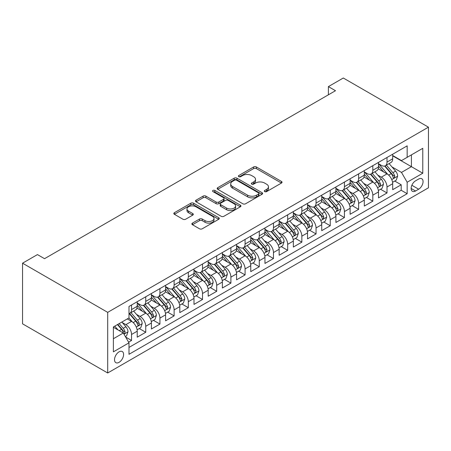 <?xml version="1.0" encoding="UTF-8"?>
<svg xmlns="http://www.w3.org/2000/svg" width="451" height="451" viewBox="0 0 451 451"><rect width="100%" height="100%" fill="white"/><g stroke="black" fill="none" stroke-linecap="round" stroke-linejoin="round"><path stroke-width="0.68" d="M264.709 191.602A1.381 0.795 0 0 0 266.659 191.602L281.463 183.055A1.967 1.139 0 0 0 282.038 182.249A1.967 1.139 0 0 0 281.463 181.449L256.388 166.971A1.967 1.139 0 0 0 253.603 166.971L238.799 175.518A1.381 0.795 0 0 0 238.393 176.076A1.381 0.795 0 0 0 238.799 176.64A1.381 0.795 0 0 0 240.749 176.64L242.666 175.535A6.303 3.642 0 0 1 251.579 175.535L253.671 176.741A6.303 3.642 0 0 1 255.52 179.318A6.303 3.642 0 0 1 253.671 181.888L251.754 182.993A1.381 0.795 0 0 0 251.354 183.557A1.381 0.795 0 0 0 251.754 184.121A1.381 0.795 0 0 0 253.704 184.121L255.621 183.016A6.303 3.642 0 0 1 264.534 183.016L266.626 184.222A6.303 3.642 0 0 1 268.475 186.793A6.303 3.642 0 0 1 266.626 189.369L264.709 190.474A1.381 0.795 0 0 0 264.309 191.038A1.381 0.795 0 0 0 264.709 191.602L264.709 190.474M119.058 362.339A6.421 3.709 120 0 0 123.253 356.679A6.421 3.709 120 0 0 122.272 351.532A6.421 3.709 120 0 0 119.058 351.848A6.421 3.709 120 0 0 114.864 357.508A6.421 3.709 120 0 0 115.845 362.655A6.421 3.709 120 0 0 119.058 362.339M192.447 223.11A1.967 1.139 0 0 0 191.867 223.91A1.967 1.139 0 0 0 192.447 224.716L199.483 228.781A1.967 1.139 0 0 0 202.268 228.781L218.707 219.287A1.967 1.139 0 0 0 219.282 218.481A1.967 1.139 0 0 0 218.707 217.681L193.631 203.204A1.967 1.139 0 0 0 190.841 203.204L174.407 212.692A1.967 1.139 0 0 0 173.827 213.498A1.967 1.139 0 0 0 174.407 214.304L182.903 219.209A1.967 1.139 0 0 0 185.688 219.209L192.724 215.144A1.967 1.139 0 0 0 193.299 214.343A1.967 1.139 0 0 0 192.724 213.537L188.512 211.102A5.271 3.044 0 0 1 186.968 208.954A5.271 3.044 0 0 1 190.221 206.141A5.271 3.044 0 0 1 195.965 206.8L212.472 216.333A5.271 3.044 0 0 1 214.016 218.481A5.271 3.044 0 0 1 210.764 221.294A5.271 3.044 0 0 1 205.019 220.635L202.268 219.045A1.967 1.139 0 0 0 199.483 219.045L192.447 223.11L192.447 224.716M428.45 127.171L343.296 78.012L328.396 86.615L335.488 90.713L44.548 258.682L37.45 254.589L22.55 263.192L107.704 312.357L428.45 127.171L428.45 187.808L107.704 372.988L107.704 312.357M242.807 203.767A1.967 1.139 0 0 0 245.592 203.767L262.031 194.274A1.967 1.139 0 0 0 262.606 193.473A1.967 1.139 0 0 0 262.031 192.667L236.955 178.19A1.967 1.139 0 0 0 234.165 178.19L217.732 187.678A1.967 1.139 0 0 0 217.151 188.484A1.967 1.139 0 0 0 217.732 189.29L242.807 203.767M213.475 191.9A1.381 0.795 0 0 1 214.873 192.092L214.873 190.457L240.366 205.171A1.967 1.139 0 0 1 240.941 205.977A1.967 1.139 0 0 1 240.366 206.784L223.927 216.271A1.967 1.139 0 0 1 221.142 216.271L196.067 201.794L196.067 200.188A1.967 1.139 0 0 0 195.492 200.988A1.967 1.139 0 0 0 196.067 201.794M196.067 200.188L203.102 196.123A1.967 1.139 0 0 1 205.887 196.123L216.057 201.997A1.967 1.139 0 0 0 218.842 201.997L223.51 199.303A1.967 1.139 0 0 0 224.085 198.496A1.967 1.139 0 0 0 223.51 197.696L212.923 191.579A1.381 0.795 0 0 1 212.517 191.015A1.381 0.795 0 0 1 213.368 190.283A1.381 0.795 0 0 1 214.873 190.457M128.603 342.162L131.545 340.46L125.66 337.06M122.306 322.589L125.868 324.647A8.028 4.634 60 0 1 131.545 334.479L137.222 331.203L137.222 337.185L145.741 332.269L139.28 328.537M136.501 314.392L140.064 316.45A8.028 4.634 60 0 1 145.741 326.287L151.418 323.006L151.418 328.988L159.93 324.072L153.475 320.345M150.69 306.201L154.253 308.258A8.028 4.634 60 0 1 159.93 318.09L165.607 314.815L165.607 320.796L174.125 315.88L167.665 312.148M164.886 298.01L168.448 300.062A8.028 4.634 60 0 1 174.125 309.899L179.802 306.618L179.802 312.599L188.315 307.683L181.86 303.957M179.075 289.813L182.638 291.87A8.028 4.634 60 0 1 188.315 301.702L193.992 298.427L193.992 304.408L202.51 299.492L196.05 295.76M193.27 281.621L196.833 283.679A8.028 4.634 60 0 1 202.51 293.511L208.187 290.23L208.187 296.211L216.7 291.295L210.245 287.569M207.46 273.424L211.023 275.482A8.028 4.634 60 0 1 216.7 285.314L222.377 282.038L222.377 288.02L230.895 283.104L224.435 279.378M221.655 265.233L225.218 267.291A8.028 4.634 60 0 1 230.895 277.123L236.572 273.842L236.572 279.823L245.085 274.907L238.63 271.181M235.845 257.036L239.408 259.094A8.028 4.634 60 0 1 245.085 268.926L250.762 265.65L250.762 271.632L259.28 266.716L252.819 262.989M250.04 248.845L253.603 250.903A8.028 4.634 60 0 1 259.28 260.734L264.957 257.459L264.957 263.44L273.469 258.519L267.015 254.792M264.23 240.648L267.793 242.706A8.028 4.634 60 0 1 273.469 252.537L279.146 249.262L279.146 255.243L287.665 250.328L281.204 246.601M278.425 232.457L281.988 234.514A8.028 4.634 60 0 1 287.665 244.346L293.342 241.071L293.342 247.052L301.854 242.136L295.399 238.404M292.614 224.26L296.177 226.317A8.028 4.634 60 0 1 301.854 236.155L307.531 232.874L307.531 238.855L316.05 233.939L309.589 230.213M306.804 216.068L310.373 218.126A8.028 4.634 60 0 1 316.05 227.958L321.726 224.683L321.726 230.664L330.239 225.748L323.784 222.016M320.999 207.877L324.562 209.929A8.028 4.634 60 0 1 330.239 219.767L335.916 216.486L335.916 222.467L344.434 217.551L337.974 213.825M335.189 199.68L338.757 201.738A8.028 4.634 60 0 1 344.434 211.57L350.106 208.294L350.106 214.276L358.624 209.36L352.169 205.628M349.384 191.489L352.947 193.547A8.028 4.634 60 0 1 358.624 203.378L364.301 200.097L364.301 206.079L372.814 201.163L366.359 197.437M363.574 183.292L367.137 185.35A8.028 4.634 60 0 1 372.814 195.182L378.49 191.906L378.49 197.888L387.009 192.972L387.009 186.99A8.028 4.634 -120 0 0 381.332 177.158L377.769 175.101M380.548 189.245L387.009 192.972M137.222 331.203A8.028 4.634 -120 0 0 131.545 321.366L127.289 318.908M151.418 323.006A8.028 4.634 -120 0 0 145.741 313.174L136.963 308.106M165.607 314.815A8.028 4.634 -120 0 0 159.93 304.983L151.153 299.915M179.802 306.618A8.028 4.634 -120 0 0 174.125 296.786L165.348 291.718M193.992 298.427A8.028 4.634 -120 0 0 188.315 288.595L179.537 283.527M208.187 290.23A8.028 4.634 -120 0 0 202.51 280.398L193.733 275.33M222.377 282.038A8.028 4.634 -120 0 0 216.7 272.207L207.922 267.139M236.572 273.842A8.028 4.634 -120 0 0 230.895 264.01L222.117 258.942M250.762 265.65A8.028 4.634 -120 0 0 245.085 255.818L236.307 250.75M264.957 257.459A8.028 4.634 -120 0 0 259.28 247.622L250.502 242.553M279.146 249.262A8.028 4.634 -120 0 0 273.469 239.43L264.692 234.362M293.342 241.071A8.028 4.634 -120 0 0 287.665 231.233L278.887 226.171M307.531 232.874A8.028 4.634 -120 0 0 301.854 223.042L293.077 217.974M321.726 224.683A8.028 4.634 -120 0 0 316.05 214.851L307.272 209.783M335.916 216.486A8.028 4.634 -120 0 0 330.239 206.654L321.462 201.586M350.106 208.294A8.028 4.634 -120 0 0 344.434 198.463L335.657 193.394M364.301 200.097A8.028 4.634 -120 0 0 358.624 190.266L349.846 185.198M378.49 191.906A8.028 4.634 -120 0 0 372.814 182.074L364.042 177.006M418.658 179.041L415.534 180.845A6.224 3.591 120 0 0 411.47 186.325A6.224 3.591 120 0 0 412.423 191.314A6.224 3.591 120 0 0 415.534 191.004L418.658 189.2A6.224 3.591 120 0 0 422.722 183.72A6.224 3.591 120 0 0 421.77 178.731A6.224 3.591 120 0 0 418.658 179.041M113.381 338.74L123.315 333.001L128.992 342.839L128.992 354.306L407.163 193.71L407.163 182.238L401.486 172.406L391.958 166.904M128.992 342.839L113.381 351.848L113.381 326.941L128.992 317.927L128.992 306.454L407.163 145.853L407.163 157.326L422.773 148.311L422.773 173.223L407.163 182.238M137.222 303.016L140.064 304.65A8.028 4.634 60 0 0 144.078 305.051L149.755 301.775A8.028 4.634 -120 0 0 151.418 298.1L151.418 293.511M151.418 294.819L154.253 296.459A8.028 4.634 60 0 0 158.267 296.854L163.944 293.578A8.028 4.634 -120 0 0 165.607 289.903L165.607 285.314M165.607 286.627L168.448 288.262A8.028 4.634 60 0 0 172.462 288.663L178.139 285.387A8.028 4.634 -120 0 0 179.802 281.712L179.802 277.123M179.802 278.43L182.638 280.071A8.028 4.634 60 0 0 186.652 280.471L192.329 277.19A8.028 4.634 -120 0 0 193.992 273.515L193.992 268.926M193.992 270.239L196.833 271.88A8.028 4.634 60 0 0 200.847 272.274L206.524 268.999A8.028 4.634 -120 0 0 208.187 265.323L208.187 260.734M208.187 262.042L211.023 263.683A8.028 4.634 60 0 0 215.037 264.083L220.714 260.802A8.028 4.634 -120 0 0 222.377 257.126L222.377 252.537M222.377 253.851L225.218 255.491A8.028 4.634 60 0 0 229.232 255.886L234.909 252.611A8.028 4.634 -120 0 0 236.572 248.935L236.572 244.346M236.572 245.654L239.408 247.295A8.028 4.634 60 0 0 243.422 247.695L249.099 244.414A8.028 4.634 -120 0 0 250.762 240.738L250.762 236.149M250.762 237.463L253.603 239.103A8.028 4.634 60 0 0 257.617 239.498L263.294 236.223A8.028 4.634 -120 0 0 264.957 232.547L264.957 227.958M264.957 229.271L267.793 230.906A8.028 4.634 60 0 0 271.806 231.307L277.483 228.026A8.028 4.634 -120 0 0 279.146 224.35L279.146 219.767M279.146 221.075L281.988 222.715A8.028 4.634 60 0 0 286.002 223.11L291.679 219.834A8.028 4.634 -120 0 0 293.342 216.159L293.342 211.57M293.342 212.883L296.177 214.518A8.028 4.634 60 0 0 300.191 214.918L305.868 211.643A8.028 4.634 -120 0 0 307.531 207.967L307.531 203.378M307.531 204.686L310.373 206.327A8.028 4.634 60 0 0 314.386 206.721L320.063 203.446A8.028 4.634 -120 0 0 321.726 199.77L321.726 195.182M321.726 196.495L324.562 198.13A8.028 4.634 60 0 0 328.576 198.53L334.253 195.255A8.028 4.634 -120 0 0 335.916 191.579L335.916 186.99M335.916 188.298L338.757 189.939A8.028 4.634 60 0 0 342.771 190.339L348.448 187.058A8.028 4.634 -120 0 0 350.106 183.382L350.106 178.793M350.106 180.107L352.947 181.747A8.028 4.634 60 0 0 356.961 182.142L362.638 178.867A8.028 4.634 -120 0 0 364.301 175.191L364.301 170.602M364.301 171.91L367.137 173.55A8.028 4.634 60 0 0 371.156 173.951L376.833 170.67A8.028 4.634 -120 0 0 378.49 166.994L378.49 162.405M128.992 347.422L401.198 190.266L401.198 184.775L392.686 189.691L392.686 183.709A8.028 4.634 -120 0 0 387.009 173.877L378.231 168.809M378.49 163.719L381.332 165.359A8.028 4.634 -120 0 0 385.346 165.754A8.028 4.634 -120 0 0 387.009 162.078L387.009 157.489M385.346 165.754L391.023 162.478A8.028 4.634 -120 0 0 392.686 158.803L392.686 154.214M131.545 304.977L131.545 309.566A8.028 4.634 60 0 1 129.882 313.242A8.028 4.634 60 0 1 128.992 313.569M129.882 313.242L135.559 309.967A8.028 4.634 -120 0 0 137.222 306.291L137.222 301.702M145.741 296.786L145.741 301.375A8.028 4.634 60 0 1 144.078 305.051M159.93 288.595L159.93 293.184A8.028 4.634 60 0 1 158.267 296.854M174.125 280.398L174.125 284.987A8.028 4.634 60 0 1 172.462 288.663M188.315 272.207L188.315 276.796A8.028 4.634 60 0 1 186.652 280.471M202.51 264.01L202.51 268.599A8.028 4.634 60 0 1 200.847 272.274M216.7 255.818L216.7 260.407A8.028 4.634 60 0 1 215.037 264.083M230.895 247.622L230.895 252.21A8.028 4.634 60 0 1 229.232 255.886M245.085 239.43L245.085 244.019A8.028 4.634 60 0 1 243.422 247.695M259.28 231.233L259.28 235.822A8.028 4.634 60 0 1 257.617 239.498M273.469 223.042L273.469 227.631A8.028 4.634 60 0 1 271.806 231.307M287.665 214.845L287.665 219.434A8.028 4.634 60 0 1 286.002 223.11M301.854 206.654L301.854 211.243A8.028 4.634 60 0 1 300.191 214.918M316.05 198.463L316.05 203.051A8.028 4.634 60 0 1 314.386 206.721M330.239 190.266L330.239 194.855A8.028 4.634 60 0 1 328.576 198.53M344.434 182.074L344.434 186.663A8.028 4.634 60 0 1 342.771 190.339M358.624 173.877L358.624 178.466A8.028 4.634 60 0 1 356.961 182.142M372.814 165.686L372.814 170.275A8.028 4.634 60 0 1 371.156 173.951M372.814 195.182L372.814 201.163M358.624 203.378L358.624 209.36M344.434 211.57L344.434 217.551M330.239 219.767L330.239 225.748M316.05 227.958L316.05 233.939M301.854 236.155L301.854 242.136M287.665 244.346L287.665 250.328M273.469 252.537L273.469 258.519M259.28 260.734L259.28 266.716M245.085 268.926L245.085 274.907M230.895 277.123L230.895 283.104M216.7 285.314L216.7 291.295M202.51 293.511L202.51 299.492M188.315 301.702L188.315 307.683M174.125 309.899L174.125 315.88M159.93 318.09L159.93 324.072M145.741 326.287L145.741 332.269M131.545 334.479L131.545 340.46M123.315 333.001L113.381 327.268M401.486 172.406L411.419 166.667L411.419 154.868L422.773 148.311M392.686 155.854L422.773 173.223M392.686 155.522L401.486 160.607L407.163 157.326M22.55 263.192L22.55 323.829L107.704 372.988M328.396 86.615L328.396 94.806M394.743 181.048L401.198 184.775M401.198 190.266L407.163 193.71M265.261 191.793L266.626 191.01A6.303 3.642 0 0 0 268.475 188.433L268.475 186.793M255.52 179.318L255.52 180.952A6.303 3.642 0 0 1 253.671 183.529L252.306 184.318M281.435 183.072L256.388 168.606A1.967 1.139 0 0 0 253.603 168.606L239.351 176.837M262.003 194.291L236.955 179.831A1.967 1.139 0 0 0 234.165 179.831L217.754 189.302M258.547 194.031A1.381 0.795 0 0 0 258.953 193.473A1.381 0.795 0 0 0 258.547 192.91L236.538 180.203A1.381 0.795 0 0 0 234.588 180.203L232.564 181.364A6.303 3.642 0 0 0 230.72 183.94A6.303 3.642 0 0 0 232.564 186.511L247.61 195.198A6.303 3.642 0 0 0 256.529 195.198L258.547 194.031L258.547 195.672A1.381 0.795 0 0 0 258.953 195.108L258.953 193.473M230.72 183.94L230.72 185.581A6.303 3.642 0 0 0 232.564 188.152L232.564 186.511M258.547 195.672L256.529 196.839A6.303 3.642 0 0 1 247.61 196.839L232.564 188.152M196.095 201.811L203.102 197.763L203.102 196.123M224.085 198.496L224.085 200.137A1.967 1.139 0 0 1 223.51 200.943L218.842 203.632A1.967 1.139 0 0 1 216.057 203.632L205.887 197.763A1.967 1.139 0 0 0 203.102 197.763M214.873 192.092L240.338 206.795M226.611 208.086A5.271 3.044 0 0 0 232.355 208.745A5.271 3.044 0 0 0 235.608 205.938A5.271 3.044 0 0 0 234.063 203.784L228.245 200.43A1.967 1.139 0 0 0 225.461 200.43L220.793 203.125A1.967 1.139 0 0 0 220.218 203.925A1.967 1.139 0 0 0 220.793 204.731L226.611 208.086L226.611 209.726A5.271 3.044 0 0 0 232.355 210.386A5.271 3.044 0 0 0 235.608 207.578L235.608 205.938M220.218 203.925L220.218 205.566A1.967 1.139 0 0 0 220.793 206.372L220.793 204.731M226.611 209.726L220.793 206.372M214.016 218.481L214.016 220.122A5.271 3.044 0 0 1 210.764 222.935A5.271 3.044 0 0 1 205.019 222.275L202.268 220.686A1.967 1.139 0 0 0 199.483 220.686L192.47 224.733M186.968 208.954L186.968 210.594A5.271 3.044 0 0 0 188.512 212.742L188.512 211.102M192.695 215.161L188.512 212.742M218.679 219.304L193.631 204.839A1.967 1.139 0 0 0 190.841 204.839L174.43 214.315M392.567 182.305L396.232 180.186L397.652 176.093A5.316 3.072 -120 0 0 395.583 171.098L389.095 163.589M387.798 174.396L380.108 165.494A15.357 8.862 -120 0 0 378.49 163.809M383.581 171.899L379.28 166.921A12.746 7.357 -120 0 0 378.49 166.064M384.624 166.041L391.18 173.635A5.316 3.072 60 0 1 393.08 177.299L393.464 177.931L394.185 177.829L394.783 176.318A5.316 3.072 -120 0 0 392.883 172.654L386.4 165.145M385.007 165.917L392.054 174.08A2.712 1.562 60 0 1 392.736 175.14L394.783 176.318M378.372 190.497L382.042 188.383L383.457 184.284A5.316 3.072 -120 0 0 381.388 179.289L374.905 171.78M373.603 182.593L365.913 173.686A15.357 8.862 -120 0 0 364.301 172M369.386 180.096L365.084 175.112A12.746 7.357 -120 0 0 364.301 174.255M370.429 174.238L376.991 181.832A5.316 3.072 60 0 1 378.885 185.496L379.274 186.128L379.99 186.026L380.588 184.51A5.316 3.072 -120 0 0 378.693 180.845L372.21 173.342M370.818 174.114L377.865 182.272A2.712 1.562 60 0 1 378.547 183.331L380.588 184.51M364.183 198.694L367.847 196.574L369.268 192.481A5.316 3.072 -120 0 0 367.199 187.486L360.71 179.977M359.413 190.784L351.724 181.883A15.357 8.862 -120 0 0 350.106 180.191M355.196 188.287L350.895 183.309A12.746 7.357 -120 0 0 350.106 182.452M356.239 182.429L362.796 190.023A5.316 3.072 60 0 1 364.696 193.688L365.079 194.319L365.8 194.218L366.398 192.707A5.316 3.072 -120 0 0 364.498 189.042L358.015 181.533M356.623 182.305L363.669 190.469A2.712 1.562 60 0 1 364.352 191.528L366.398 192.707M349.987 206.885L353.657 204.771L355.072 200.672A5.316 3.072 -120 0 0 353.003 195.678L346.52 188.168M345.218 198.981L337.528 190.074A15.357 8.862 -120 0 0 335.916 188.388M341.001 196.478L336.7 191.5A12.746 7.357 -120 0 0 335.916 190.643M342.044 190.626L348.606 198.22A5.316 3.072 60 0 1 350.5 201.885L350.889 202.51L351.605 202.414L352.203 200.898A5.316 3.072 -120 0 0 350.309 197.234L343.825 189.73M342.433 190.502L349.48 198.66A2.712 1.562 60 0 1 350.162 199.72L352.203 200.898M335.798 215.082L339.462 212.962L340.883 208.864A5.316 3.072 -120 0 0 338.814 203.875L332.325 196.365M331.028 207.172L323.339 198.271A15.357 8.862 -120 0 0 321.726 196.58M326.812 204.675L322.51 199.697A12.746 7.357 -120 0 0 321.726 198.84M327.854 198.818L334.411 206.411A5.316 3.072 60 0 1 336.311 210.076L336.694 210.707L337.416 210.606L338.013 209.095A5.316 3.072 -120 0 0 336.113 205.43L329.63 197.921M328.238 198.694L335.285 206.857A2.712 1.562 60 0 1 335.967 207.917L338.013 209.095M321.602 223.273L325.272 221.159L326.693 217.061A5.316 3.072 -120 0 0 324.619 212.066L318.135 204.557M316.833 215.369L309.144 206.462A15.357 8.862 -120 0 0 307.531 204.777M312.616 212.866L308.315 207.888A12.746 7.357 -120 0 0 307.531 207.032M313.659 207.015L320.221 214.608A5.316 3.072 60 0 1 322.115 218.273L322.504 218.898L323.22 218.797L323.818 217.286A5.316 3.072 -120 0 0 321.924 213.622L315.441 206.113M314.048 206.891L321.095 215.048A2.712 1.562 60 0 1 321.777 216.108L323.818 217.286M307.413 231.47L311.077 229.35L312.498 225.252A5.316 3.072 -120 0 0 310.429 220.263L303.94 212.754M302.644 223.561L294.954 214.659A15.357 8.862 -120 0 0 293.342 212.968M298.427 221.063L294.125 216.08A12.746 7.357 -120 0 0 293.342 215.228M299.47 215.206L306.026 222.8A5.316 3.072 60 0 1 307.926 226.464L308.309 227.095L309.031 226.994L309.628 225.483A5.316 3.072 -120 0 0 307.729 221.819L301.245 214.31M299.853 215.082L306.9 223.239A2.712 1.562 60 0 1 307.582 224.299L309.628 225.483M293.218 239.661L296.888 237.547L298.308 233.449A5.316 3.072 -120 0 0 296.234 228.454L289.751 220.945M288.448 231.752L280.759 222.85A15.357 8.862 -120 0 0 279.146 221.165M284.231 229.255L279.93 224.277A12.746 7.357 -120 0 0 279.146 223.42M285.274 223.403L291.836 230.997A5.316 3.072 60 0 1 293.731 234.655L294.12 235.287L294.836 235.185L295.433 233.674A5.316 3.072 -120 0 0 293.539 230.01L287.056 222.501M285.663 223.279L292.71 231.436A2.712 1.562 60 0 1 293.392 232.496L295.433 233.674M279.028 247.858L282.692 245.739L284.113 241.64A5.316 3.072 -120 0 0 282.044 236.645L275.555 229.142M274.259 239.949L266.569 231.047A15.357 8.862 -120 0 0 264.957 229.356M270.042 237.451L265.74 232.468A12.746 7.357 -120 0 0 264.957 231.611M271.085 231.594L277.641 239.188A5.316 3.072 60 0 1 279.541 242.852L279.924 243.484L280.646 243.382L281.244 241.866A5.316 3.072 -120 0 0 279.344 238.207L272.861 230.698M271.468 231.47L278.515 239.628A2.712 1.562 60 0 1 279.203 240.687L281.244 241.866M264.833 256.05L268.503 253.936L269.923 249.837A5.316 3.072 -120 0 0 267.849 244.842L261.366 237.333M260.069 248.14L252.374 239.239A15.357 8.862 -120 0 0 250.762 237.553M255.847 245.643L251.545 240.665A12.746 7.357 -120 0 0 250.762 239.808M256.89 239.785L263.452 247.379A5.316 3.072 60 0 1 265.346 251.044L265.735 251.675L266.451 251.573L267.048 250.063A5.316 3.072 -120 0 0 265.154 246.398L258.671 238.889M257.279 239.661L264.325 247.825A2.712 1.562 60 0 1 265.008 248.884L267.048 250.063M250.643 264.247L254.308 262.127L255.728 258.028A5.316 3.072 -120 0 0 253.659 253.034L247.171 245.53M245.874 256.337L238.184 247.43A15.357 8.862 -120 0 0 236.572 245.744M241.657 253.84L237.356 248.856A12.746 7.357 -120 0 0 236.572 247.999M242.7 247.982L249.256 255.576A5.316 3.072 60 0 1 251.156 259.24L251.54 259.872L252.261 259.77L252.859 258.254A5.316 3.072 -120 0 0 250.959 254.589L244.476 247.086M243.083 247.858L250.13 256.016A2.712 1.562 60 0 1 250.818 257.076L252.859 258.254M236.448 272.438L240.118 270.318L241.539 266.225A5.316 3.072 -120 0 0 239.464 261.23L232.981 253.721M231.684 264.528L223.989 255.627A15.357 8.862 -120 0 0 222.377 253.941M227.462 262.031L223.16 257.053A12.746 7.357 -120 0 0 222.377 256.196M228.505 256.174L235.067 263.767A5.316 3.072 60 0 1 236.961 267.432L237.35 268.063L238.066 267.962L238.664 266.451A5.316 3.072 -120 0 0 236.769 262.786L230.286 255.277M228.894 256.05L235.941 264.213A2.712 1.562 60 0 1 236.623 265.273L238.664 266.451M222.258 280.629L225.928 278.515L227.343 274.417A5.316 3.072 -120 0 0 225.274 269.422L218.791 261.918M217.489 272.725L209.8 263.818A15.357 8.862 -120 0 0 208.187 262.132M213.272 270.228L208.971 265.244A12.746 7.357 -120 0 0 208.187 264.387M214.315 264.371L220.872 271.964A5.316 3.072 60 0 1 222.771 275.629L223.155 276.26L223.876 276.159L224.474 274.642A5.316 3.072 -120 0 0 222.574 270.978L216.091 263.474M214.699 264.247L221.745 272.404A2.712 1.562 60 0 1 222.433 273.464L224.474 274.642M208.069 288.826L211.733 286.706L213.154 282.614A5.316 3.072 -120 0 0 211.079 277.619L204.596 270.11M203.3 280.917L195.604 272.015A15.357 8.862 -120 0 0 193.992 270.324M199.077 278.419L194.776 273.441A12.746 7.357 -120 0 0 193.992 272.584M200.12 272.562L206.682 280.156A5.316 3.072 60 0 1 208.576 283.82L208.965 284.451L209.681 284.35L210.279 282.839A5.316 3.072 -120 0 0 208.385 279.175L201.901 271.665M200.509 272.438L207.556 280.601A2.712 1.562 60 0 1 208.238 281.661L210.279 282.839M193.874 297.017L197.544 294.903L198.959 290.805A5.316 3.072 -120 0 0 196.89 285.81L190.407 278.301M189.104 289.114L181.415 280.206A15.357 8.862 -120 0 0 179.802 278.521M184.887 286.611L180.586 281.633A12.746 7.357 -120 0 0 179.802 280.776M185.93 280.759L192.487 288.352A5.316 3.072 60 0 1 194.387 292.017L194.77 292.643L195.492 292.547L196.089 291.03A5.316 3.072 -120 0 0 194.189 287.366L187.706 279.862M186.314 280.635L193.361 288.792A2.712 1.562 60 0 1 194.048 289.852L196.089 291.03M179.684 305.214L183.348 303.095L184.769 298.996A5.316 3.072 -120 0 0 182.694 294.007L176.211 286.498M174.915 297.305L167.22 288.403A15.357 8.862 -120 0 0 165.607 286.712M170.698 294.807L166.396 289.83A12.746 7.357 -120 0 0 165.607 288.973M171.735 288.95L178.297 296.544A5.316 3.072 60 0 1 180.191 300.208L180.58 300.84L181.296 300.738L181.894 299.227A5.316 3.072 -120 0 0 180 295.563L173.517 288.054M172.124 288.826L179.171 296.989A2.712 1.562 60 0 1 179.853 298.049L181.894 299.227M165.489 313.406L169.159 311.291L170.574 307.193A5.316 3.072 -120 0 0 168.505 302.198L162.022 294.689M160.719 305.502L153.03 296.595A15.357 8.862 -120 0 0 151.418 294.909M156.503 302.999L152.201 298.021A12.746 7.357 -120 0 0 151.418 297.164M157.546 297.147L164.102 304.741A5.316 3.072 60 0 1 166.002 308.405L166.385 309.031L167.107 308.929L167.704 307.419A5.316 3.072 -120 0 0 165.81 303.754L159.321 296.245M157.929 297.023L164.981 305.18A2.712 1.562 60 0 1 165.664 306.24L167.704 307.419M151.299 321.602L154.964 319.483L156.384 315.384A5.316 3.072 -120 0 0 154.31 310.395L147.827 302.886M146.53 313.693L138.84 304.791A15.357 8.862 -120 0 0 137.222 303.1M142.313 311.196L138.012 306.212A12.746 7.357 -120 0 0 137.222 305.361M143.356 305.338L149.912 312.932A5.316 3.072 60 0 1 151.807 316.596L152.196 317.228L152.912 317.126L153.509 315.615A5.316 3.072 -120 0 0 151.615 311.951L145.132 304.442M143.739 305.214L150.786 313.372A2.712 1.562 60 0 1 151.468 314.432L153.509 315.615M137.104 329.794L140.774 327.68L142.189 323.581A5.316 3.072 -120 0 0 140.12 318.586L133.637 311.077M132.335 321.884L128.941 317.955M128.118 319.387L127.565 318.75M129.161 313.535L135.717 321.129A5.316 3.072 60 0 1 137.617 324.788L138 325.419L138.722 325.318L139.32 323.807A5.316 3.072 -120 0 0 137.425 320.142L130.937 312.633M129.544 313.411L136.597 321.569A2.712 1.562 60 0 1 137.279 322.628L139.32 323.807M125.372 336.57L126.579 335.871L127.999 331.773A5.316 3.072 -120 0 0 125.925 326.778L121.843 322.053M118.032 329.952L114.746 326.152M113.928 327.584L113.381 326.952M117.446 324.596L121.528 329.32A5.316 3.072 60 0 1 123.422 332.985L123.811 333.616L124.527 333.514L125.124 332.004A5.316 3.072 -120 0 0 123.23 328.339L119.149 323.609M117.773 324.404L122.401 329.76A2.712 1.562 60 0 1 123.084 330.82L125.124 332.004M125.868 324.647L131.545 321.366M140.064 316.45L145.741 313.174M154.253 308.258L159.93 304.983M168.448 300.062L174.125 296.786M182.638 291.87L188.315 288.595M196.833 283.679L202.51 280.398M211.023 275.482L216.7 272.207M225.218 267.291L230.895 264.01M239.408 259.094L245.085 255.818M253.603 250.903L259.28 247.622M267.793 242.706L273.469 239.43M281.988 234.514L287.665 231.233M296.177 226.317L301.854 223.042M310.373 218.126L316.05 214.851M324.562 209.929L330.239 206.654M338.757 201.738L344.434 198.463M352.947 193.547L358.624 190.266M367.137 185.35L372.814 182.074M381.332 177.158L387.009 173.877M387.009 162.078L392.686 158.803M131.545 309.566L137.222 306.291M145.741 301.375L151.418 298.1M159.93 293.184L165.607 289.903M174.125 284.987L179.802 281.712M188.315 276.796L193.992 273.515M202.51 268.599L208.187 265.323M216.7 260.407L222.377 257.126M230.895 252.21L236.572 248.935M245.085 244.019L250.762 240.738M259.28 235.822L264.957 232.547M273.469 227.631L279.146 224.35M287.665 219.434L293.342 216.159M301.854 211.243L307.531 207.967M316.05 203.051L321.726 199.77M330.239 194.855L335.916 191.579M344.434 186.663L350.106 183.382M358.624 178.466L364.301 175.191M372.814 170.275L378.49 166.994M387.009 186.99L392.686 183.709M411.853 185.271L418.658 189.2M411.137 188.462L415.534 191.004M266.626 191.01L266.626 189.369M251.754 184.121L251.754 182.993M253.671 183.529L253.671 181.888M238.799 176.64L238.799 175.518M253.603 168.606L253.603 166.971M256.388 168.606L256.388 166.971M281.463 183.055L281.463 181.449M217.732 189.29L217.732 187.678M234.165 179.831L234.165 178.19M236.955 179.831L236.955 178.19M262.031 194.274L262.031 192.667M247.61 196.839L247.61 195.198M256.529 196.839L256.529 195.198M205.887 197.763L205.887 196.123M216.057 203.632L216.057 201.997M218.842 203.632L218.842 201.997M223.51 200.943L223.51 199.303M240.366 206.784L240.366 205.171M199.483 220.686L199.483 219.045M202.268 220.686L202.268 219.045M205.019 222.275L205.019 220.635M192.724 215.144L192.724 213.537M174.407 214.304L174.407 212.692M190.841 204.839L190.841 203.204M193.631 204.839L193.631 203.204M218.707 219.287L218.707 217.681M391.756 179.577L397.619 176.194M380.108 165.494L380.836 165.072M392.883 172.654L395.583 171.098M388.644 175.101L391.18 173.635M377.56 187.774L383.423 184.386M365.913 173.686L366.646 173.269M378.693 180.845L381.388 179.289M374.454 183.298L376.991 181.832M363.371 195.965L369.234 192.583M351.724 181.883L352.451 181.46M364.498 189.042L367.199 187.486M360.259 191.489L362.796 190.023M349.175 204.162L355.038 200.774M337.528 190.074L338.261 189.651M350.309 197.234L353.003 195.678M346.069 199.686L348.606 198.22M334.986 212.353L340.849 208.971M323.339 198.271L324.066 197.848M336.113 205.43L338.814 203.875M331.874 207.877L334.411 206.411M320.791 220.55L326.654 217.162M309.144 206.462L309.876 206.039M321.924 213.622L324.619 212.066M317.684 216.068L320.221 214.608M306.601 228.742L312.464 225.359M294.954 214.659L295.687 214.236M307.729 221.819L310.429 220.263M303.489 224.265L306.026 222.8M292.411 236.933L298.269 233.55M280.759 222.85L281.492 222.428M293.539 230.01L296.234 228.454M289.3 232.457L291.836 230.997M278.216 245.13L284.079 241.747M266.569 231.047L267.302 230.624M279.344 238.207L282.044 236.645M275.104 240.654L277.641 239.188M264.027 253.321L269.884 249.939M252.374 239.239L253.107 238.816M265.154 246.398L267.849 244.842M260.915 248.845L263.452 247.379M249.831 261.518L255.694 258.13M238.184 247.43L238.917 247.013M250.959 254.589L253.659 253.034M246.72 257.042L249.256 255.576M235.642 269.709L241.499 266.327M223.989 255.627L224.722 255.204M236.769 262.786L239.464 261.23M232.53 265.233L235.067 263.767M221.447 277.906L227.31 274.518M209.8 263.818L210.532 263.401M222.574 270.978L225.274 269.422M218.335 273.43L220.872 271.964M207.257 286.097L213.114 282.715M195.604 272.015L196.337 271.592M208.385 279.175L211.079 277.619M204.145 281.621L206.682 280.156M193.062 294.294L198.925 290.906M181.415 280.206L182.148 279.783M194.189 287.366L196.89 285.81M189.95 289.818L192.487 288.352M178.872 302.486L184.735 299.103M167.22 288.403L167.952 287.98M180 295.563L182.694 294.007M175.76 298.01L178.297 296.544M164.677 310.683L170.54 307.294M153.03 296.595L153.763 296.172M165.81 303.754L168.505 302.198M161.565 306.201L164.102 304.741M150.487 318.874L156.35 315.491M138.84 304.791L139.568 304.369M151.615 311.951L154.31 310.395M147.376 314.398L149.912 312.932M136.292 327.065L142.155 323.683M137.425 320.142L140.12 318.586M133.18 322.589L135.717 321.129M123.991 334.168L127.966 331.88M123.23 328.339L125.925 326.778M119.233 330.645L121.528 329.32"/></g></svg>
